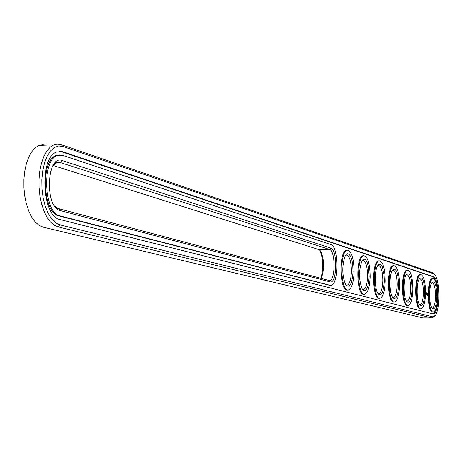 <?xml version="1.0" encoding="UTF-8"?>
<svg xmlns="http://www.w3.org/2000/svg" width="462" height="462" viewBox="0 0 462 462"><rect width="100%" height="100%" fill="white"/><g stroke="black" fill="none" stroke-linecap="round" stroke-linejoin="round"><path stroke-width="0.69" d="M46.316 145.137L42.585 144.589L38.889 145.432L35.077 147.898L31.618 151.9L28.656 157.288L26.317 163.86L24.705 171.356L23.885 179.464L23.909 187.843L24.757 196.142L26.403 204.019L28.777 211.14L31.768 217.227L35.251 222.031L39.074 225.375L43.087 227.154L423.001 317.943L432.126 318.006M434.315 274.209L432.588 272.73L60.124 144.26L56.941 144.023L53.794 144.837L50.04 147.309L46.633 151.317L43.711 156.728L41.407 163.323L39.819 170.848L39.016 178.979L39.033 187.393L39.876 195.726L41.505 203.627L43.844 210.782L46.789 216.886L50.225 221.714L53.996 225.075L57.952 226.859L431.872 317.966L434.367 316.551M320.83 278.413C323.822 267.983 323.435 258.524 319.669 250.04L319.612 249.959M62.872 146.46L58.582 145.986L54.389 147.499L50.508 150.964L47.141 156.225L44.479 163.028L42.666 171.021L41.805 179.787L41.944 188.86L43.081 197.753L45.149 205.988L48.025 213.132L51.559 218.826L55.556 222.788L59.8 224.838L432.94 316.88L435.447 315.344C440.194 308.893 439.853 280.353 434.967 274.896L433.622 273.81L62.872 146.46L61.18 144.566M321.246 278.528L321.413 278.216C324.584 268.722 324.359 259.719 320.738 251.207L318.919 249.595L53.13 165.488M433.575 276.698L62.665 151.703L56.757 151.911C39.004 157.282 41.944 217.03 60.008 219.542L433.425 314.016C439.437 314.379 439.576 277.829 433.575 276.698L432.877 276.703C434.251 277.258 435.389 279.522 436.29 283.489M54.58 205.96L58.662 208.68L329.504 280.59C335.579 280.538 335.608 250.652 329.539 249.451L60.476 162.595L56.624 162.722L53.066 165.569M406.41 301.132L407.091 301.293C409.17 300.444 410.36 296.338 410.654 288.964C410.516 280.064 409.199 275.231 406.704 274.463L406.254 274.624M419.473 304.62L420.062 304.747C422.037 303.938 423.163 299.93 423.446 292.729C423.313 284.101 422.072 279.412 419.721 278.655L419.334 278.782M362.347 289.351L363.398 289.639C365.846 288.681 367.244 284.234 367.596 276.288C367.434 266.441 365.84 261.122 362.82 260.343L362.116 260.637M345.772 284.915C349.717 288.542 352.148 284.118 353.055 271.639L352.65 264.073L351.796 259.661L350.554 256.266L349.053 254.221L347.436 253.748L346.633 254.117L345.137 256.052C341.822 266.176 342.03 275.797 345.772 284.915L346.985 285.256C349.578 284.257 351.062 279.677 351.432 271.529C351.259 261.313 349.555 255.821 346.321 255.041L345.507 255.394M431.831 307.917L432.34 308.021C434.216 307.236 435.291 303.332 435.556 296.298C435.429 287.924 434.263 283.368 432.039 282.623L431.71 282.721M392.579 297.441L393.37 297.632C395.564 296.754 396.818 292.538 397.129 284.985C396.985 275.785 395.588 270.801 392.931 270.033L392.405 270.23M377.916 293.52L378.828 293.757C381.144 292.839 382.467 288.507 382.802 280.763C382.646 271.252 381.156 266.112 378.326 265.332L377.714 265.575M62.665 151.703L59.072 151.299M432.963 313.969C434.372 313.484 435.522 311.209 436.405 307.132M61.486 151.75L432.877 276.703M330.087 281.878C337.081 284.459 337.838 249.607 330.838 248.106L62.318 160.562C46.575 154.019 44.404 207.727 60.36 210.62L330.087 281.878L328.846 280.55M412.069 289.056C411.602 276.495 409.655 271.696 406.225 274.665C403.083 279.331 403.343 297.499 406.612 301.438C409.615 303.834 411.44 299.705 412.069 289.056M424.815 292.816C424.393 280.763 422.574 276.068 419.363 278.736C416.302 283.131 416.539 301.247 419.704 304.972C422.528 307.149 424.232 303.095 424.815 292.816M369.161 276.392L368.451 266.955L366.874 261.654L365.5 259.632L364.004 259.072L362.531 260.048L361.856 261.088C358.581 271.009 358.766 280.469 362.41 289.455C366.089 292.706 368.335 288.352 369.161 276.392M436.885 296.379C436.498 284.788 434.794 280.197 431.785 282.6C428.811 286.74 429.025 304.781 432.086 308.304C434.748 310.291 436.347 306.318 436.885 296.379M398.591 285.077C398.071 271.968 395.98 267.065 392.313 270.38C389.091 275.34 389.379 293.52 392.746 297.69C395.951 300.335 397.903 296.13 398.591 285.077M384.309 280.861L383.974 273.943L382.213 266.707L380.255 264.224L378.863 264.328L377.552 265.858C374.255 271.142 374.572 289.281 378.043 293.705C381.468 296.633 383.558 292.348 384.309 280.861M426.986 293.099L427.003 293.416L426.963 293.099M426.923 292.914L426.928 293.382L426.94 292.92M426.732 293.324L426.744 292.862L426.732 293.324M426.542 292.879L426.622 293.289L426.576 292.868M426.455 293.168L426.414 292.764L426.432 293.168M426.143 293.093L426.166 292.677L426.189 293.116M425.837 293.006L425.866 292.602L425.82 292.995M59.292 154.972L56.139 155.532C40.252 160.25 42.804 213.583 58.969 215.933L60.152 215.904L330.838 285.493C338.808 285.441 338.871 246.229 330.913 244.554L62.526 155.313L57.323 155.492C41.453 160.21 44 213.56 60.152 215.904M58.969 215.933L330.313 285.493M433.217 312.017L432.715 312.017C427.096 313.38 426.68 278.419 432.317 278.632L432.582 278.632M427.633 295.437L427.529 293.659L427.494 295.443M427.194 294.825L427.073 293.919L427.125 294.825M426.709 294.82L426.576 293.774L426.709 294.82M426.374 294.103L426.472 294.75L426.339 294.103M426.016 294.623L426.183 293.659L426.183 294.612M425.941 294.6L425.958 293.589L425.941 294.6M425.698 294.525L425.716 293.52L425.86 294.519M420.94 308.853L420.449 308.853C414.518 310.297 414.05 274.388 419.998 274.555L420.299 274.555M407.969 305.509L407.49 305.509C401.224 307.039 400.698 270.137 406.982 270.247L407.322 270.247M394.248 301.969L393.78 301.975C387.156 303.603 386.55 265.65 393.208 265.696L393.595 265.69M379.7 298.221L379.256 298.221C372.233 299.971 371.54 260.897 378.597 260.868L379.042 260.863M364.252 294.242L363.842 294.242C356.387 296.119 355.59 255.867 363.086 255.74L363.6 255.734M347.822 290.009L347.453 290.009C339.524 292.036 338.606 250.531 346.575 250.288L347.17 250.283M412.907 289.299C412.728 277.598 411.001 271.246 407.721 270.241C401.443 270.131 401.975 307.039 408.229 305.509C410.961 304.4 412.52 299.001 412.907 289.299M425.606 293.047C425.438 281.704 423.81 275.543 420.72 274.549C414.778 274.382 415.246 310.297 421.165 308.853C423.764 307.784 425.242 302.518 425.606 293.047M370.154 276.686C369.947 263.733 367.856 256.751 363.883 255.729C356.398 255.861 357.195 296.119 364.639 294.242C367.862 292.989 369.698 287.133 370.154 276.686M354.117 271.951C353.886 258.518 351.651 251.293 347.401 250.277C339.437 250.52 340.355 292.03 348.273 290.009C351.68 288.692 353.626 282.675 354.117 271.951M437.635 296.598C437.474 285.597 435.937 279.602 433.021 278.626C427.396 278.413 427.806 313.38 433.42 312.017C435.885 310.99 437.289 305.85 437.635 296.598M399.474 285.337C399.289 273.244 397.447 266.695 393.965 265.685C387.318 265.644 387.924 303.603 394.536 301.969C397.424 300.82 399.064 295.276 399.474 285.337M385.25 281.139C385.048 268.636 383.09 261.873 379.377 260.857C372.332 260.891 373.025 299.971 380.035 298.221C383.079 297.02 384.817 291.326 385.25 281.139M427.46 295.391L427.39 294.964M427.731 295.016L427.408 295.016M427.535 294.121L427.477 293.74M427.385 294.121L427.552 295.016M43.087 227.154L57.952 226.859L59.8 224.838M423.001 317.943L431.872 317.966L432.94 316.88M432.588 272.73L433.622 273.81M318.919 249.595L329.539 249.451L330.838 248.106M56.982 208.72L58.662 208.68L60.36 210.62M56.589 162.734L60.476 162.595L62.318 160.562M329.163 285.441L330.007 285.441M53.794 144.837L38.889 145.432M320.738 251.207L319.669 250.04M329.088 280.596L329.504 280.59M55.157 162.774L56.624 162.722M363.092 289.639L363.398 289.639M346.633 285.262L346.985 285.256M56.139 155.532L57.323 155.492M433.021 278.626L432.317 278.632M420.72 274.549L419.998 274.555M407.721 270.241L406.982 270.247M393.965 265.685L393.208 265.696M379.377 260.857L378.597 260.868M363.883 255.729L363.086 255.74M347.401 250.277L346.575 250.288"/></g></svg>
